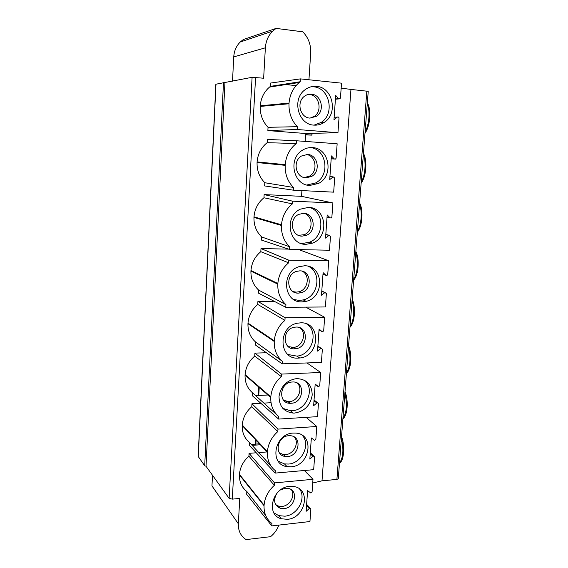 <?xml version="1.0" encoding="UTF-8"?>
<svg xmlns="http://www.w3.org/2000/svg" width="568" height="568" viewBox="0 0 568 568"><rect width="100%" height="100%" fill="white"/><g stroke="black" fill="none" stroke-linecap="round" stroke-linejoin="round"><path stroke-width="0.85" d="M338.272 478.71L336.909 479.413L322.006 480.826L312.719 482.999M278.86 525.088C277.219 529.639 274.45 533.501 270.574 536.682L246.093 539.6C240.718 536.043 238.134 530.76 238.333 523.76L239.774 498.406L232.291 499.144L229.124 498.363L206.021 466.257L204.7 465.739L198.147 456.395L215.854 84.227L252.1 77.305L263.644 78.228L265.37 47.811C265.845 41.137 268.274 35.578 272.661 31.141L276.084 28.4L302.808 31.808C308.431 37.694 311.058 44.808 310.689 53.136L308.942 79.776M238.333 523.76L211.956 485.896L212.496 475.26M296.077 85.605L283.46 84.334M270.439 86.357L270.631 83.042L300.38 78.881L300.195 81.728L299.215 82.509C293.195 87.742 289.801 94.593 289.034 103.071L288.991 103.759C288.729 112.791 291.505 120.437 297.32 126.692L268.053 127.31C262.643 121.609 260.03 114.644 260.229 106.429L260.265 105.804C260.925 98.087 264.014 91.846 269.537 87.074L270.439 86.357L300.195 81.728M334.14 117.228L337.385 117.086C338.322 116.731 338.862 117.1 338.997 118.201L337.953 132.72L305.662 133.508L267.869 130.576L268.053 127.31M305.144 141.411L305.591 134.616L311.96 135.134L305.57 134.893M267.159 142.674L267.351 139.423L296.425 140.765L296.248 143.548C289.716 148.837 286.038 155.873 285.214 164.663L285.171 165.331C284.916 174.135 287.671 181.504 293.436 187.44L264.83 182.733C259.462 177.301 256.871 170.57 257.063 162.54L257.091 161.923C257.801 153.907 261.159 147.495 267.159 142.674L296.248 143.548M329.93 176.492L333.196 176.875L334.694 177.976L333.672 192.161L293.258 190.166L264.645 185.928L264.83 182.733M289.474 249.416L289.644 246.753L261.671 236.962L261.493 240.086L289.474 249.416L329.49 250.232L330.484 236.373L329.12 235.28L325.549 238.091L327.196 214.945L330.114 217.821L331.194 218.013L331.882 216.99L332.891 202.954L301.537 196.329L301.913 190.592M301.537 196.329L264.141 194.59L263.957 197.763C258.014 202.627 254.691 208.981 253.995 216.827L281.487 224.786L281.444 225.439C281.195 234.03 283.929 241.13 289.644 246.753M261.671 236.962C256.353 231.794 253.782 225.276 253.96 217.43L253.995 216.827M288.587 249.125L260.996 248.564L260.819 251.674C254.933 256.573 251.645 262.863 250.964 270.553L277.837 283.489L277.802 284.135C277.56 292.513 280.272 299.364 285.938 304.689L258.582 290.035C253.307 285.115 250.758 278.817 250.928 271.135L250.964 270.553M321.8 290.866L326.38 293.429L325.4 306.969L285.768 307.288L258.404 293.095L258.582 290.035M274.238 301.31L257.922 301.388L257.744 304.434C251.915 309.368 248.663 315.602 247.996 323.135L274.28 340.835L274.245 341.46C274.017 349.639 276.708 356.25 282.317 361.284L255.557 341.993C250.325 337.314 247.79 331.215 247.96 323.71L247.996 323.135M317.881 346.068L322.361 349.192L321.403 362.434L282.154 363.825L255.38 344.982L255.557 341.993M291.547 348.425L291.604 347.488M266.435 352.764L254.911 353.104L254.734 356.086C248.969 361.056 245.752 367.233 245.085 374.61L270.808 396.862L270.766 397.472C270.546 405.46 273.215 411.835 278.774 416.592L278.618 419.077L317.498 416.649L318.435 403.706L317.547 402.698L316.837 402.975L313.642 405.701L315.176 384.089L318.641 386.73L319.734 385.608L320.679 372.501L281.494 374.092L254.911 353.104M278.618 419.077L252.426 395.797L252.597 392.864C247.407 388.413 244.893 382.52 245.056 375.171L245.085 374.61M267.926 395.008L255.65 395.633M289.772 403.28L288.047 401.654M288.04 401.789L285.576 401.924M271.035 402.712L263.893 403.102M260.833 403.266L251.958 403.749L251.787 406.667C246.079 411.665 242.891 417.785 242.238 425.013L267.407 451.617L267.372 452.213C267.159 460.009 269.807 466.158 275.317 470.659L275.168 473.087L313.678 469.672L314.594 457.013L313.863 456.061L313.018 456.338L309.844 459.086L311.349 437.956L314.629 440.434L315.865 439.32L316.788 426.497L277.979 429.11L251.958 403.749M275.168 473.087L249.529 445.553L249.693 442.685C244.552 438.46 242.053 432.752 242.209 425.567L242.238 425.013M260.321 444.751L252.142 445.362M267.109 451.936L258.767 452.589M256.26 452.781L249.075 453.342L248.905 456.203C243.246 461.23 240.094 467.294 239.455 474.379L264.084 505.144L264.049 505.726C263.843 513.344 266.477 519.273 271.937 523.519L271.788 525.897L309.943 521.538L310.838 509.155L310.242 508.268L309.276 508.537L306.138 511.306L307.607 490.631L310.717 492.953L312.088 491.845L312.989 479.307L274.536 482.892L249.075 453.342M271.788 525.897L246.689 494.295L246.853 491.483C241.748 487.479 239.277 481.955 239.426 474.919L239.455 474.379M280.216 517.427L280.152 518.35M274.536 482.892L274.379 485.313C268.252 490.851 264.823 497.461 264.084 505.144M289.659 486.357C272.391 487.145 265.341 514.8 281.309 518.769L287.444 519.315C305.272 518.151 311.413 489.481 294.33 486.62L289.659 486.357M277.979 429.11L277.816 431.588C271.625 437.09 268.16 443.764 267.407 451.617M293.237 433.079C274.394 433.498 268.806 464.589 287.081 466.633L290.972 466.782C310.426 465.966 314.913 433.76 295.516 433.086L293.237 433.079M281.494 374.092L281.337 376.62C275.082 382.086 271.568 388.839 270.808 396.862M296.901 378.586L296.517 378.607C286.762 380.248 280.933 386.126 279.03 396.251C279.094 406.29 283.837 411.906 293.258 413.078L294.586 413.057C304.59 411.374 310.469 405.367 312.208 395.03C311.924 384.763 306.826 379.282 296.901 378.586M321.31 348.141L317.519 351.095L319.095 328.993L321.957 331.563L322.738 331.783L323.696 330.683L324.662 317.271L285.101 317.796L257.922 301.388M282.154 363.825L282.317 361.284M285.101 317.796L284.93 320.38C278.611 325.812 275.061 332.628 274.28 340.835M300.649 322.837L297.518 323.192C277.61 326.493 278.554 359.792 298.278 358.103L299.677 357.996C320.146 356.441 321.318 321.736 300.649 322.837M325.166 292.35L321.488 295.246L323.1 272.626L325.989 275.345L326.927 275.558L327.743 274.493L328.73 260.769L288.785 260.172L260.996 248.564M285.768 307.288L285.938 304.689M288.785 260.172L288.615 262.821C282.225 268.21 278.632 275.097 277.837 283.489M304.483 265.788L298.725 266.761C280.535 272.313 283.673 303.028 302.055 301.878L306.116 301.338C325.045 297.341 323.781 265.199 304.483 265.788M332.891 202.954L292.555 201.179L292.385 203.891C285.924 209.23 282.289 216.195 281.487 224.786M308.41 207.391L300.302 209.18C283.901 216.493 288.672 244.957 305.925 244.339L312.428 243.132C329.66 237.168 326.522 207.313 308.41 207.391M333.196 176.875L329.71 179.602L331.392 155.902L334.339 158.941L335.539 159.111L336.121 158.145L337.158 143.768L296.425 140.765M293.258 190.166L293.436 187.44M312.428 147.609C308.829 147.382 305.463 148.276 302.318 150.293C287.614 158.926 293.571 185.551 309.879 185.431L318.513 183.436C334.069 175.974 329.539 148.014 312.428 147.609M337.385 117.086L333.963 119.72L335.688 95.452L338.656 98.654L339.969 98.804L340.459 97.888L341.524 83.169L300.38 78.881M337.953 132.72L297.142 129.49L297.32 126.692M316.539 86.379C312.23 85.995 308.303 87.188 304.767 89.957C291.583 99.556 298.377 124.747 313.934 125.116C317.697 125.386 321.168 124.442 324.363 122.29C338.386 113.699 332.841 87.259 316.539 86.379M312.989 479.307L304.363 470.503M316.788 426.497L306.159 417.359M320.679 372.501L306.976 362.945M324.662 317.271L305.712 307.132M328.73 260.769L298.832 249.608M322.006 480.826L350.953 89.432L341.162 88.132M368.241 91.327L350.953 89.432M276.084 28.4L243.338 39.54L240.25 41.996C236.302 45.972 234.13 50.942 233.746 56.899L232.511 81.167M206.021 466.257L224.935 82.665M204.7 465.739L223.487 82.665M256.054 440.228L255.763 445.092M259.2 387.44L258.717 395.477M267.869 130.576L297.142 129.49M260.229 106.429L288.991 103.759M260.265 105.804L289.034 103.071M239.426 474.919L264.049 505.726M242.209 425.567L267.372 452.213M245.056 375.171L270.766 397.472M247.96 323.71L274.245 341.46M250.928 271.135L277.802 284.135M253.96 217.43L281.444 225.439M257.091 161.923L285.214 164.663M257.063 162.54L285.171 165.331M274.379 485.313L248.905 456.203M265.71 515.566L246.853 491.483M270.822 465.753L249.693 442.685M277.816 431.588L251.787 406.667M277.191 415.158L252.597 392.864M281.337 376.62L254.734 356.086M284.93 320.38L257.744 304.434M288.615 262.821L260.819 251.674M292.385 203.891L263.957 197.763M292.555 201.179L264.141 194.59M313.657 268.941L310.71 267.798M299.663 489.076C306.628 498.377 297.391 515.311 284.845 516.191L278.753 515.645L273.961 512.932M280.443 489.971L285.363 488.26L288.423 488.459C298.867 490.383 294.977 507.984 284.014 508.63L280.386 508.325C274.124 505.286 272.974 500.245 276.935 493.216M275.65 504.576L278.512 506.088L282.126 506.4C289.758 505.896 295.523 495.729 291.498 489.886M302.346 435.407C310.93 444.673 301.714 463.488 288.317 464.056L284.454 463.9L278.185 461.145M287.465 456.544L285.243 456.473C273.804 455.337 277.12 436.004 288.849 435.72L290.447 435.734C302.318 436.338 299.428 456.111 287.465 456.544M279.541 452.98L283.325 454.528L285.541 454.599C293.699 454.301 299.471 442.969 294.451 437.119M304.753 380.382C315.304 389.371 306.301 410.558 291.867 410.742L290.553 410.763L282.8 408.349M291.001 403.287L290.376 403.308C277.575 403.784 279.541 382.086 292.371 382.001L292.413 381.994C305.612 380.936 304.072 403.088 291.001 403.287M283.709 400.334L289.027 401.654C297.824 401.583 303.489 388.803 297.263 383.088M306.798 324.009C319.138 331.982 311.974 355.043 296.886 356.115L287.912 354.489M294.607 348.83C282.303 349.796 281.941 329.057 294.323 327.239L296.056 327.054C308.729 326.316 308.275 347.602 295.672 348.745L294.607 348.83M288.217 346.579L293.649 347.424C302.758 346.629 307.139 332.848 299.876 327.771M308.396 266.335C322.148 272.569 318.35 296.737 303.248 299.918L299.215 300.451L293.628 299.435M298.306 293.131C286.826 293.762 285.086 274.628 296.425 271.39L299.783 270.851C311.612 270.425 312.634 290.113 301.012 292.754L298.306 293.131M293.131 291.625L296.24 292.137L298.938 291.767C308.041 289.694 310.398 275.239 302.247 271.192M309.56 207.483C324.719 211.559 324.52 236.977 309.475 242.195L303.014 243.388L299.975 243.019M302.084 236.139C291.32 236.451 288.537 218.715 298.775 214.363L303.596 213.334C314.7 213.227 316.852 231.503 306.294 235.337L302.084 236.139M298.47 235.337L304.164 234.698C313.209 231.396 313.415 216.167 304.377 213.398M310.433 147.595C326.82 149.057 330.434 175.824 315.474 183.002L306.869 184.983M305.953 177.812C295.772 177.819 292.236 161.234 301.423 156.044L307.501 154.475C317.995 154.659 320.984 171.763 311.463 176.506L305.953 177.812M304.164 177.543L309.276 176.236C318.265 171.749 316.177 155.689 306.344 154.46M311.299 86.727L313.451 86.797C329.632 87.664 335.156 113.877 321.239 122.39L314.076 125.13M309.915 118.101C300.209 117.817 296.134 102.133 304.377 96.319C306.528 94.693 308.9 93.983 311.498 94.203C321.495 94.686 325.088 110.859 316.518 116.277L309.915 118.101M310.071 118.116L314.267 116.39C322.787 111.001 319.209 94.934 309.269 94.458L308.339 94.416M311.094 133.373L310.98 135.028M232.291 499.144L255.586 77.397M306.542 505.555L309.276 508.537M295.076 292.577L295.111 292.073M233.746 56.899L265.37 47.811M229.124 498.363L252.1 77.305M198.253 456.743L215.982 84.156M336.909 479.413L366.843 91.05M341.389 438.468C343.889 449.38 343.257 457.581 339.486 463.083M344.875 393.361C347.424 404.075 346.778 412.432 342.937 418.446M348.433 347.403C351.031 357.904 350.371 366.424 346.459 372.956M352.053 300.55C354.886 308.601 353.85 321.751 350.044 326.6M355.753 252.796C358.635 260.57 357.577 273.982 353.694 279.349M359.516 204.104C362.462 211.587 361.383 225.269 357.421 231.183M363.357 154.439C366.36 161.631 365.26 175.583 361.227 182.058M367.276 103.788C370.336 110.661 369.214 124.903 365.096 131.961M259.455 443.835L255.856 444.098M255.153 444.148L251.297 444.432M256.083 440.257L255.799 445.085M255.678 439.831L255.359 445.12M267.017 395.058L267.059 394.263M259.228 387.461L258.752 395.477M258.809 387.099L258.312 395.498M334.14 117.264L337.335 117.122M338.656 98.654L335.439 98.96M310.227 453.747L313.018 456.338M313.99 400.781L316.837 402.975M318.023 386.524L315.148 384.458M317.839 346.629L320.757 348.397M321.957 331.563L319.024 329.93M321.772 291.242L324.754 292.563M325.989 275.345L322.986 274.166M325.798 234.584L328.851 235.443M330.114 217.821L327.04 217.111M329.923 176.605L333.04 176.975M334.339 158.941L331.194 158.72M306.635 504.327L310.242 508.268M312.073 133.352L311.96 135.134M240.25 41.996L272.661 31.141M368.241 91.32L338.272 478.76M341.531 436.622C345.152 445.802 344.08 460.506 339.465 463.332M345.01 391.643C348.716 400.511 347.58 415.513 342.909 418.793M348.553 345.813C352.352 354.361 351.145 369.661 346.416 373.425M352.167 299.095C356.058 307.324 354.787 322.922 349.994 327.196M355.852 251.468C359.835 259.37 358.493 275.267 353.637 280.088M359.608 202.911C363.683 210.472 362.27 226.667 357.357 232.071M363.442 153.381C367.61 160.609 366.126 177.109 361.141 183.116M367.347 102.865C371.621 109.745 370.059 126.55 365.004 133.189M259.42 443.8L255.856 444.062M255.153 444.112L251.269 444.396M255.422 439.561L255.089 445.142M266.96 395.058L267.01 394.213M258.554 386.879L258.035 395.513M269.537 87.074L299.215 82.509M338.982 98.896L335.418 99.23M310.298 452.753L313.863 456.061M314.047 400.014L317.547 402.698M325.819 234.35L329.12 235.28M334.438 159.033L331.187 158.813M278.753 515.645L281.309 518.769M278.512 506.088L280.386 508.325M284.454 463.9L287.081 466.633M283.325 454.528L285.243 456.473M290.553 410.763L293.258 413.078M288.409 401.668L290.376 403.308M293.649 347.424L295.672 348.745M296.886 356.115L299.677 357.996M298.938 291.767L301.012 292.754M303.248 299.918L306.116 301.338M304.164 234.698L306.294 235.337M309.475 242.195L312.428 243.132M309.276 176.236L311.463 176.506M315.474 183.002L318.513 183.436M314.267 116.39L316.518 116.277M321.239 122.39L324.363 122.29"/></g></svg>
